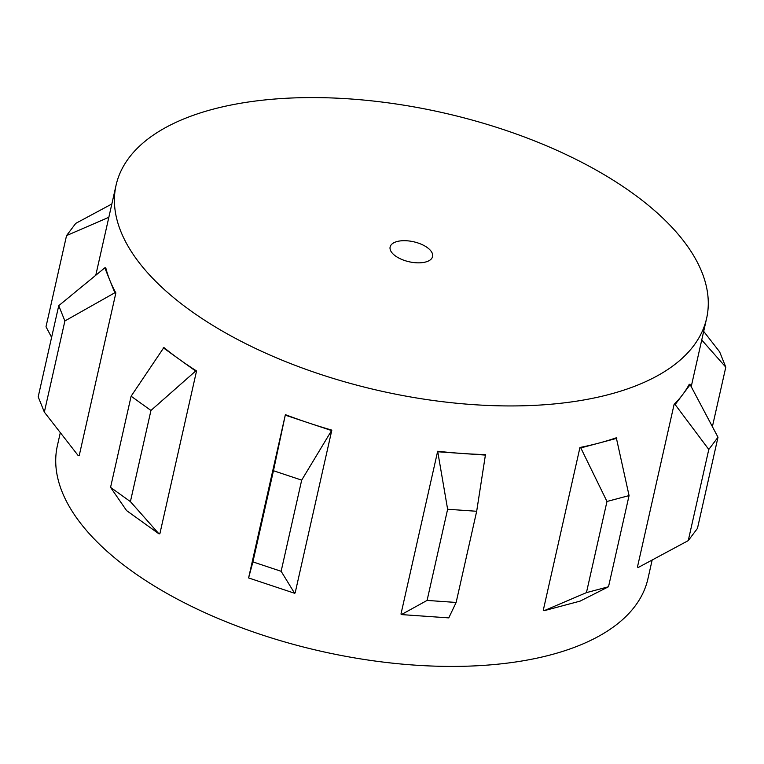 <?xml version="1.0" encoding="UTF-8"?>
<svg xmlns="http://www.w3.org/2000/svg" width="764" height="764" viewBox="0 0 764 764"><rect width="100%" height="100%" fill="white"/><g stroke="black" fill="none" stroke-linecap="round" stroke-linejoin="round"><path stroke-width="1.15" d="M395.475 255.988A21.755 10.247 12.7 0 0 417.927 262.845A21.755 10.247 12.7 0 0 432.577 256.551A21.755 10.247 12.7 0 0 427.229 247.536A21.755 10.247 12.7 0 0 404.777 240.689A21.755 10.247 12.7 0 0 390.127 246.982A21.755 10.247 12.7 0 0 395.475 255.988M58.742 305.676L104.821 267.839L105.766 267.782A302.678 142.562 12.7 0 0 109.835 280.292A302.678 142.562 12.7 0 0 115.87 292.937L79.189 455.736L78.157 455.545L44.341 412.121L64.892 320.956L58.742 305.676L38.2 396.841L44.341 412.121M632.22 192.939A302.678 142.562 12.7 0 0 319.887 97.639A302.678 142.562 12.7 0 0 116.071 185.222A302.678 142.562 12.7 0 0 190.475 310.595A302.678 142.562 12.7 0 0 502.817 405.885A302.678 142.562 12.7 0 0 706.624 318.311A302.678 142.562 12.7 0 0 632.22 192.939M60.318 432.634L57.376 445.689A302.678 142.562 12.7 0 0 131.78 571.061A302.678 142.562 12.7 0 0 444.113 666.361A302.678 142.562 12.7 0 0 647.929 578.778L652.16 560.012M196.549 370.96L195.651 371.046L150.957 410.459L131.112 396.21L163.888 347.505A302.678 142.562 12.7 0 0 179.473 359.433A302.678 142.562 12.7 0 0 196.549 370.96L159.867 533.759L158.96 533.845L126.604 510.61L110.56 487.375L130.405 501.623L158.96 533.845M717.998 437.237L708.791 449.461L675.147 404.567L674.115 404.347A302.678 142.562 12.7 0 0 682.653 394.606A302.678 142.562 12.7 0 0 689.271 384.235L690.15 384.645L717.998 437.237L697.456 528.401L688.249 540.625L638.465 567.365L637.434 567.136L674.115 404.347M675.147 404.567L690.15 384.645M629.068 495.588L606.979 501.471L580.802 447.914L579.952 447.475A302.678 142.562 12.7 0 0 598.804 443.12A302.678 142.562 12.7 0 0 616.309 437.791L629.068 495.588L608.516 586.752L580.124 601.115L544.111 610.703L586.437 592.635L608.516 586.752M580.802 447.914L616.806 438.316M476.679 511.278L447.628 509.254L437.667 451.247A302.678 142.562 12.7 0 0 461.781 453.434A302.678 142.562 12.7 0 0 485.474 454.59L476.679 511.278L456.137 602.452L448.774 617.885L401.415 614.581L427.086 600.418L456.137 602.452M438.097 451.782L485.465 455.096M331.834 430.132L301.684 480.126L273.455 470.729L285.373 414.661A302.678 142.562 12.7 0 0 308.293 422.807A302.678 142.562 12.7 0 0 331.834 430.132L295.152 592.921L294.618 593.265L248.596 577.937L252.903 561.893L281.133 571.291L294.618 593.265M285.287 415.148L331.309 430.466M163.295 347.811L195.651 371.046M104.821 267.839L114.839 292.755L64.892 320.956M108.851 217.291L66.544 235.598L75.751 223.374L111.84 203.988M66.544 235.598L46.002 326.763L51.608 337.354M115.87 292.937L114.839 292.755M131.112 396.21L110.56 487.375M150.957 410.459L130.405 501.623M285.373 414.661L248.596 577.937M273.455 470.729L252.903 561.893M301.684 480.126L281.133 571.291M437.667 451.247L400.976 614.046L401.415 614.581M447.628 509.254L427.086 600.418M579.952 447.475L543.271 610.264L544.111 610.703M606.979 501.471L586.437 592.635M708.791 449.461L688.249 540.625M703.682 331.366L719.659 351.879L725.8 367.159L712.392 426.646M725.8 367.159L701.734 339.999M116.071 185.222L95.777 275.26M706.624 318.311L691.219 386.66"/></g></svg>

